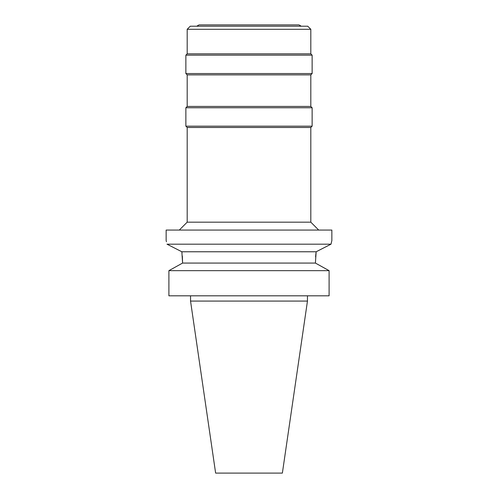 <?xml version="1.0" encoding="UTF-8"?>
<svg xmlns="http://www.w3.org/2000/svg" width="498" height="498" viewBox="0 0 498 498"><rect width="100%" height="100%" fill="white"/><g stroke="black" fill="none" stroke-linecap="round" stroke-linejoin="round"><path stroke-width="0.75" d="M307.459 301.078L190.541 301.078L215.628 473.1L282.372 473.1L307.459 301.078L307.459 295.818M182.349 256.047L182.592 263.069L168.897 270.657L168.897 295.818L329.103 295.818L329.103 270.657L315.408 263.069L316.155 251.77L181.845 251.77L182.025 253.09M168.897 295.818L168.897 270.657L170.652 269.679M180.737 264.089L182.592 263.069L315.408 263.069M315.589 256.9L315.838 254.21M315.85 254.073L316.124 251.969M317.263 264.089L327.348 269.679M182.592 263.069L181.845 251.77L167.091 244.225M329.103 270.657L168.897 270.657M166.992 244.176C165.884 239.401 165.884 239.401 166.992 244.176L331.008 244.176L331.525 241.922M166.257 241.013L166.432 241.742M319.598 250.002L324.254 247.618M327.977 245.719L330.915 244.219M166.145 240.584L166.145 230.064L331.855 230.064L331.855 240.584L331.008 244.176L316.155 251.77M179.299 230.064L187.186 222.17L310.814 222.17L318.701 230.064M310.814 222.17L310.814 127.482L187.186 127.482L185.872 126.168L312.128 126.168L312.128 107.755L185.872 107.755L185.872 126.168M185.872 107.755L187.186 106.441L310.814 106.441L312.128 107.755M310.814 106.441L310.814 74.874L187.186 74.874L185.872 73.561L312.128 73.561L312.128 55.147L185.872 55.147L185.872 73.561M185.872 55.147L187.186 53.834L310.814 53.834L312.128 55.147M310.814 53.834L310.814 29.295L187.186 29.295L187.186 53.834M310.814 29.295L307.733 26.213L190.267 26.213L187.186 29.295M301.253 26.213L298.974 24.9L199.026 24.9L196.747 26.213M190.541 301.078L190.541 295.818M187.186 222.17L187.186 127.482M310.814 127.482L312.128 126.168M187.186 106.441L187.186 74.874M310.814 74.874L312.128 73.561"/></g></svg>
